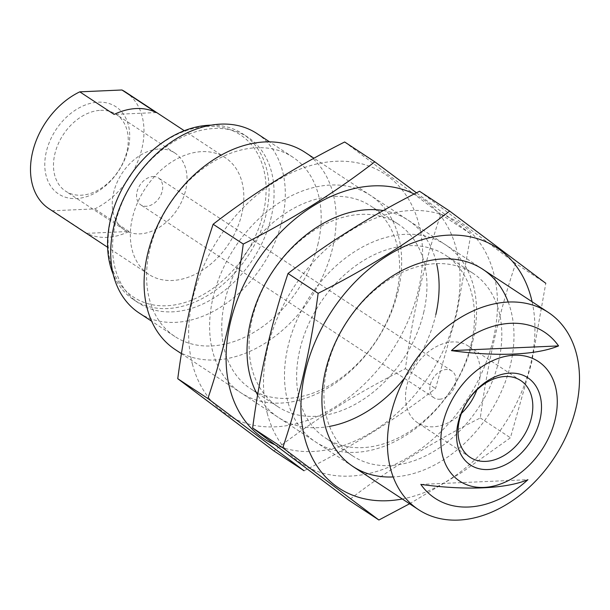 <?xml version="1.0" encoding="UTF-8"?>
<svg xmlns="http://www.w3.org/2000/svg" width="610" height="610" viewBox="0 0 610 610"><rect width="100%" height="100%" fill="white"/><g stroke="black" fill="none" stroke-linecap="round" stroke-linejoin="round"><path stroke-width="0.46" stroke-dasharray="3.05 2.29" d="M153.041 176.557A16.096 11.559 -56.7 0 1 158.486 177.975A16.096 11.559 -56.7 0 1 159.301 197.777A16.096 11.559 -56.7 0 1 140.796 204.876A16.096 11.559 -56.7 0 1 138.157 188.437A16.096 11.559 -56.7 0 1 153.041 176.557M439.49 399.237A16.096 11.559 123.3 0 0 454.374 387.358A16.096 11.559 123.3 0 0 451.743 370.918A16.096 11.559 123.3 0 0 446.299 369.507A16.096 11.559 123.3 0 0 431.415 381.387A16.096 11.559 123.3 0 0 434.046 397.819A16.096 11.559 123.3 0 0 439.49 399.237M125.591 92.095A69.761 50.096 -56.7 0 1 142.054 147.963A69.761 50.096 -56.7 0 1 94.71 208.902L52.551 210.755A69.761 50.096 -56.7 0 1 48.899 208.65M128.26 148.565A52.201 37.484 -56.7 0 1 76.204 198.57A52.201 37.484 -56.7 0 1 46.23 152.172A52.201 37.484 -56.7 0 1 98.286 102.175A52.201 37.484 -56.7 0 1 128.26 148.565M241.888 213.645A69.761 50.096 -56.7 0 1 148.733 274.332A69.761 50.096 -56.7 0 1 145.226 188.52A69.761 50.096 -56.7 0 1 225.418 157.776A69.761 50.096 -56.7 0 1 241.888 213.645M86.864 233.333L129.023 231.48A69.761 50.096 123.3 0 1 86.864 233.333L52.551 210.755M129.023 231.48L94.71 208.902M263.39 212.699A97.127 69.746 -56.7 0 1 131.135 295.392A97.127 69.746 -56.7 0 1 166.713 140.071A97.127 69.746 -56.7 0 1 263.39 212.699M211.266 125.157A99.27 71.286 -56.7 0 1 242.887 133.941A99.27 71.286 -56.7 0 1 266.318 213.447A99.27 71.286 -56.7 0 1 133.758 299.807A99.27 71.286 -56.7 0 1 113.178 274.241M271.313 216.733A99.27 71.286 -56.7 0 1 138.752 303.094A99.27 71.286 -56.7 0 1 133.765 180.979A99.27 71.286 -56.7 0 1 247.881 137.227A99.27 71.286 -56.7 0 1 271.313 216.733M256.985 133.582A107.322 77.066 -56.7 0 1 282.316 219.531A107.322 77.066 -56.7 0 1 139.004 312.899M318.191 243.138A107.322 77.066 -56.7 0 1 174.887 336.499A107.322 77.066 -56.7 0 1 169.488 204.487A107.322 77.066 -56.7 0 1 292.861 157.189A107.322 77.066 -56.7 0 1 318.191 243.138M305 152.325A118.058 84.775 -56.7 0 1 332.862 246.875A118.058 84.775 -56.7 0 1 175.222 349.576M420.824 484.401L527.924 479.689M156.259 112.568L114.1 114.421M461.465 413.351A45.963 33.009 -56.7 0 1 417.629 422.768A45.963 33.009 -56.7 0 1 410.118 375.851A45.963 33.009 -56.7 0 1 452.612 341.928A45.963 33.009 -56.7 0 1 468.16 345.969A45.963 33.009 -56.7 0 1 476.86 389.95M159.362 148.985A45.963 33.009 -56.7 0 1 174.902 153.026A45.963 33.009 -56.7 0 1 177.213 209.565A45.963 33.009 -56.7 0 1 124.379 229.825A45.963 33.009 -56.7 0 1 116.861 182.901A45.963 33.009 -56.7 0 1 159.362 148.985M100.589 110.319A45.963 33.009 -56.7 0 1 116.136 114.36A45.963 33.009 -56.7 0 1 118.447 170.899A45.963 33.009 -56.7 0 1 65.606 191.159A45.963 33.009 -56.7 0 1 58.095 144.234A45.963 33.009 -56.7 0 1 100.589 110.319M532.095 301.744A143.815 103.273 -56.7 0 1 530.929 362.981A143.815 103.273 -56.7 0 1 402.318 498.988M508.221 302.064A118.058 84.775 -56.7 0 1 510.692 363.873A118.058 84.775 -56.7 0 1 393.16 476.944M409.584 503.768L462.166 472.193L510.425 437.774L531.6 362.836L545.797 283.307L515.679 263.489C499.445 311.298 487.657 362.79 480.306 417.957C431.865 442.341 388.029 469.753 348.783 500.192M267.439 414.007A143.815 103.273 -56.7 0 1 380.632 216.344A143.815 103.273 -56.7 0 1 493.49 338.352A143.815 103.273 -56.7 0 1 380.365 470.287A143.815 103.273 -56.7 0 1 267.439 414.007M419.535 191.258L515.679 263.489M473.253 339.236A118.058 84.775 -56.7 0 1 312.503 439.757A118.058 84.775 -56.7 0 1 355.744 250.962A118.058 84.775 -56.7 0 1 473.253 339.236M498.774 360.838A109.343 78.522 -56.7 0 1 352.771 455.96A109.343 78.522 -56.7 0 1 347.273 321.455A109.343 78.522 -56.7 0 1 472.971 273.272A109.343 78.522 -56.7 0 1 498.774 360.838M471.469 342.873A109.343 78.522 -56.7 0 1 325.465 437.995A109.343 78.522 -56.7 0 1 319.975 303.49A109.343 78.522 -56.7 0 1 445.666 255.308A109.343 78.522 -56.7 0 1 471.469 342.873M480.306 417.957L510.425 437.774M414.182 194.003A143.815 103.273 -56.7 0 1 456.051 313.715A143.815 103.273 -56.7 0 1 274.317 444.492M435.814 314.608A118.058 84.775 -56.7 0 1 404.377 378.299M329.537 426.39A118.058 84.775 -56.7 0 1 257.641 395.036M383.324 210.564A118.058 84.775 -56.7 0 1 436.615 263.634M304.024 470.745C352.466 446.36 396.302 418.948 435.548 388.509L456.73 313.57L470.928 234.042L416.478 192.821M192.569 364.75A143.815 103.273 -56.7 0 1 305.755 167.087A143.815 103.273 -56.7 0 1 418.62 289.087A143.815 103.273 -56.7 0 1 305.496 421.03A143.815 103.273 -56.7 0 1 192.569 364.75M344.665 141.993L440.809 214.224C424.575 262.041 412.779 313.525 405.429 368.692C356.995 393.076 313.151 420.496 273.905 450.927M398.376 289.979A118.058 84.775 -56.7 0 1 237.633 390.491A118.058 84.775 -56.7 0 1 280.867 201.696A118.058 84.775 -56.7 0 1 398.376 289.979M423.904 311.573A109.343 78.522 -56.7 0 1 277.901 406.695A109.343 78.522 -56.7 0 1 272.403 272.197A109.343 78.522 -56.7 0 1 398.094 224.007A109.343 78.522 -56.7 0 1 423.904 311.573M396.599 293.608A109.343 78.522 -56.7 0 1 250.596 388.73A109.343 78.522 -56.7 0 1 245.098 254.233A109.343 78.522 -56.7 0 1 370.788 206.043A109.343 78.522 -56.7 0 1 396.599 293.608M405.429 368.692L435.548 388.509M440.809 214.224L470.928 234.042M451.743 370.918L158.486 177.975M434.046 397.819L140.796 204.876M225.418 157.776L184.296 130.723M148.733 274.332L107.612 247.271M247.881 137.227L242.887 133.941M138.752 303.094L133.758 299.807M292.861 157.189L269.597 141.878M174.887 336.499L151.615 321.195M482.823 269.33L313.975 158.234M353.045 466.574L181.467 353.686M520.688 380.533L468.16 345.969M470.157 457.332L417.629 422.768M174.902 153.026L116.136 114.36M124.379 229.825L65.606 191.159M472.971 273.272L445.666 255.308M352.771 455.96L325.465 437.995M398.094 224.007L370.788 206.043M277.901 406.695L250.596 388.73"/><path stroke-width="0.91" d="M555.291 418.841A71.583 51.408 -56.7 0 1 457.82 479.788A71.583 51.408 -56.7 0 1 484.043 365.314A71.583 51.408 -56.7 0 1 555.291 418.841M576.206 406.977A118.058 84.775 -56.7 0 1 418.567 509.678A118.058 84.775 -56.7 0 1 412.627 364.46A118.058 84.775 -56.7 0 1 548.337 312.434A118.058 84.775 -56.7 0 1 576.206 406.977M420.824 484.401A99.468 71.431 123.3 0 0 527.924 479.689C506.056 488.831 466.375 490.638 420.824 484.401M558.562 345.916A99.468 71.431 123.3 0 0 451.461 350.628C496.624 356.819 536.495 355.134 558.562 345.916L451.461 350.628M510.09 373.122A52.201 37.484 -56.7 0 1 529.053 443.851A52.201 37.484 -56.7 0 1 458.011 446.978A52.201 37.484 -56.7 0 1 510.09 373.122M79.78 91.843L114.1 114.421A69.761 50.096 123.3 0 1 156.259 112.568L121.947 89.99L79.78 91.843A69.761 50.096 -56.7 0 0 33.108 150.075A69.761 50.096 -56.7 0 0 48.899 208.65L107.612 247.271M121.947 89.99A69.761 50.096 -56.7 0 1 125.591 92.095L184.296 130.723M113.178 274.241A99.27 71.286 -56.7 0 1 128.771 177.693A99.27 71.286 -56.7 0 1 211.266 125.157M151.615 321.195L139.004 312.899A107.322 77.066 -56.7 0 1 133.613 180.88A107.322 77.066 -56.7 0 1 256.985 133.582L269.597 141.878M181.467 353.686L175.222 349.576A118.058 84.775 -56.7 0 1 169.29 204.35A118.058 84.775 -56.7 0 1 305 152.325L313.975 158.234M505.149 376.492A45.963 33.009 -56.7 0 1 520.688 380.533A45.963 33.009 -56.7 0 1 522.999 437.073A45.963 33.009 -56.7 0 1 470.157 457.332A45.963 33.009 -56.7 0 1 462.647 410.408A45.963 33.009 -56.7 0 1 505.149 376.492M476.86 389.95A45.963 33.009 -56.7 0 1 461.465 413.351M402.318 498.988A143.815 103.273 -56.7 0 1 300.943 405.284A143.815 103.273 -56.7 0 1 405.917 245.731A143.815 103.273 -56.7 0 1 532.095 301.744M393.16 476.944A118.058 84.775 -56.7 0 1 347.113 321.356A118.058 84.775 -56.7 0 1 508.221 302.064M545.797 283.307L449.654 211.075C410.416 241.514 366.572 268.926 318.138 293.311C311.085 347.166 299.289 398.658 282.758 447.778L378.901 520.01L409.584 503.768M378.901 520.01L348.783 500.192L252.639 427.961C259.692 374.105 271.481 322.614 288.019 273.493C327.257 243.054 371.101 215.643 419.535 191.258L449.654 211.075M288.019 273.493L318.138 293.311M252.639 427.961L282.758 447.778M274.317 444.492A143.815 103.273 -56.7 0 1 249.254 274.332A143.815 103.273 -56.7 0 1 414.182 194.003M404.377 378.299A118.058 84.775 -56.7 0 1 329.537 426.39M257.641 395.036A118.058 84.775 -56.7 0 1 273.715 269.887A118.058 84.775 -56.7 0 1 383.324 210.564M436.615 263.634A118.058 84.775 -56.7 0 1 435.814 314.608M207.88 398.521L304.024 470.745L273.905 450.927L177.762 378.703C184.815 324.84 196.611 273.356 213.142 224.236C252.387 193.797 296.224 166.385 344.665 141.993L374.784 161.81C335.538 192.249 291.702 219.661 243.26 244.053C236.207 297.909 224.419 349.393 207.88 398.521L177.762 378.703M416.478 192.821L374.784 161.81M213.142 224.236L243.26 244.053M548.337 312.434L482.823 269.33M418.567 509.678L353.045 466.574"/></g></svg>
